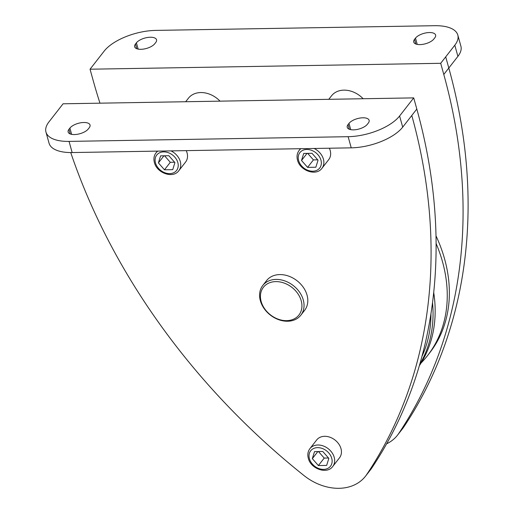 <?xml version="1.0" encoding="UTF-8"?>
<svg xmlns="http://www.w3.org/2000/svg" width="514" height="514" viewBox="0 0 514 514"><rect width="100%" height="100%" fill="white"/><g stroke="black" fill="none" stroke-linecap="round" stroke-linejoin="round"><path stroke-width="0.77" d="M430.95 313.836A147.293 113.954 38 0 1 422.007 356.305M432.537 302.682A148.906 115.194 38 0 1 419.745 364.42M433.72 292.556A148.906 115.194 38 0 1 419.385 365.64M436.123 243.552A148.906 115.194 38 0 1 442.515 261.787A148.906 115.194 38 0 1 427.545 355.592A148.906 115.194 38 0 1 421.069 363.012M436.02 235.894A148.906 115.194 38 0 1 444.623 259.082A148.906 115.194 38 0 1 429.653 352.893L427.545 355.592M185.676 101.733L188.413 98.219A22.539 17.437 38 0 1 220.031 101.149M328.793 99.318L331.536 95.803A22.539 17.437 38 0 1 363.147 98.739M99.973 103.179A603.667 467.014 38 0 1 93.143 80.364L90.046 69.21L440.691 63.299L443.788 74.453A603.667 467.014 38 0 1 398.774 433.418A48.29 37.361 38 0 1 397.521 435.152A48.29 37.361 38 0 1 386.624 443.8M365.525 476.17L370.543 469.738A48.29 37.361 -142 0 0 371.789 468.01A603.667 467.014 -142 0 0 416.815 109.039L413.719 97.885L63.074 103.796L48.959 121.895A40.246 17.643 164.5 0 0 45.958 132.047L49.055 143.2A40.246 17.643 -15.5 0 0 72.153 152.555L351.235 147.846A40.246 17.643 -15.5 0 0 402.7 127.138L411.791 115.477A603.667 467.014 38 0 1 366.771 474.441A48.29 37.361 38 0 1 365.525 476.17A48.29 37.361 38 0 1 303.915 475.495A603.667 467.014 38 0 1 70.739 152.562M88.286 128.969A10.865 4.761 164.5 0 1 77.087 134.327A10.865 4.761 164.5 0 1 68.15 132.04A10.865 4.761 164.5 0 1 68.966 129.297L69.904 128.089A10.865 4.761 164.5 0 1 81.103 122.73A10.865 4.761 164.5 0 1 90.034 125.024A10.865 4.761 164.5 0 1 89.224 127.761L88.286 128.969M367.369 124.266A10.865 4.761 164.5 0 1 356.176 129.624A10.865 4.761 164.5 0 1 347.239 127.331A10.865 4.761 164.5 0 1 348.049 124.594L348.987 123.386A10.865 4.761 164.5 0 1 360.185 118.027A10.865 4.761 164.5 0 1 369.123 120.315A10.865 4.761 164.5 0 1 368.313 123.058L367.369 124.266M413.719 97.885L399.603 115.984A40.246 17.643 164.5 0 1 348.139 136.692L69.056 141.401A40.246 17.643 164.5 0 1 45.958 132.047M186.235 150.628A14.488 11.205 38 0 1 187.07 152.883A14.488 11.205 38 0 1 185.618 162.006L178.84 170.693A14.488 11.205 -142 0 0 180.298 161.569A14.488 11.205 -142 0 0 171.001 150.885M329.358 148.218A14.488 11.205 38 0 1 330.194 150.467A14.488 11.205 38 0 1 328.735 159.597L321.963 168.284A14.488 11.205 -142 0 0 323.415 159.154A14.488 11.205 -142 0 0 314.125 148.475M340.988 448.645A14.488 11.205 38 0 1 339.536 457.775L332.757 466.461A14.488 11.205 -142 0 0 334.216 457.331A14.488 11.205 -142 0 0 323.19 445.921A14.488 11.205 -142 0 0 309.91 448.638L316.682 439.952A14.488 11.205 38 0 1 329.962 437.234A14.488 11.205 38 0 1 340.988 448.645M262.776 285.476L266.535 280.65A24.145 18.677 38 0 1 279.777 274.585A24.145 18.677 38 0 1 303.337 287.365A24.145 18.677 38 0 1 304.616 310.347L300.851 315.172A24.145 18.677 -142 0 0 299.572 292.19A24.145 18.677 -142 0 0 276.012 279.41A24.145 18.677 -142 0 0 262.776 285.476A24.145 18.677 -142 0 0 264.055 308.458A24.145 18.677 -142 0 0 287.615 321.237A24.145 18.677 -142 0 0 300.851 315.172M275.774 281.608A22.539 17.437 -142 0 0 261.151 301.467A22.539 17.437 -142 0 0 286.6 320.646A22.539 17.437 -142 0 0 301.223 300.793A22.539 17.437 -142 0 0 275.774 281.608M311.985 153.294L318.044 160.195L315.847 167.236L307.584 167.378L301.519 160.477L303.716 153.435L311.985 153.294M317.723 159.828L313.418 159.899L307.584 167.378M313.418 159.899L307.68 153.371M307.057 153.378L301.519 160.477M415.485 38.126A10.865 4.761 164.5 0 1 426.678 32.774A10.865 4.761 164.5 0 1 435.615 35.061A10.865 4.761 164.5 0 1 434.805 37.805L433.867 39.006A10.865 4.761 164.5 0 1 422.669 44.365A10.865 4.761 164.5 0 1 413.731 42.077A10.865 4.761 164.5 0 1 414.541 39.334L415.485 38.126L417.22 44.39M136.403 42.835A10.865 4.761 164.5 0 1 147.595 37.477A10.865 4.761 164.5 0 1 156.532 39.764A10.865 4.761 164.5 0 1 155.723 42.508L154.778 43.716A10.865 4.761 164.5 0 1 143.586 49.074A10.865 4.761 164.5 0 1 134.649 46.78A10.865 4.761 164.5 0 1 135.458 44.043L136.403 42.835L138.137 49.1M440.691 63.299L454.806 45.206L457.903 56.36A40.246 17.643 -15.5 0 0 460.904 46.209L457.807 35.055A40.246 17.643 164.5 0 1 454.806 45.206M90.046 69.21L104.162 51.117A40.246 17.643 164.5 0 1 155.626 30.403L434.709 25.7A40.246 17.643 164.5 0 1 457.807 35.055M397.521 435.152L402.539 428.715A48.29 37.361 -142 0 0 403.792 426.98A603.667 467.014 -142 0 0 448.806 68.021L457.903 56.36M322.779 451.472L328.844 458.379L326.647 465.414L318.384 465.555L312.319 458.655L314.517 451.613L322.779 451.472M328.517 458.006L324.218 458.077L318.384 465.555M317.851 451.555L312.319 458.655M324.218 458.077L318.481 451.549M168.862 155.71L174.927 162.61L172.73 169.652L164.467 169.793L158.402 162.887L160.599 155.851L168.862 155.71M174.599 162.238L170.301 162.308L164.467 169.793M163.934 155.793L158.402 162.887M170.301 162.308L164.564 155.781M371.789 468.01L366.771 474.441M416.815 109.039L411.791 115.477M399.603 115.984L402.7 127.138M155.498 162.938A12.554 9.715 -142 0 0 169.678 173.623A12.554 9.715 -142 0 0 177.825 162.559A12.554 9.715 -142 0 0 163.645 151.874A12.554 9.715 -142 0 0 155.498 162.938M309.415 458.7A12.554 9.715 -142 0 0 323.595 469.391A12.554 9.715 -142 0 0 331.742 458.327A12.554 9.715 -142 0 0 317.568 447.643A12.554 9.715 -142 0 0 309.415 458.7M298.621 160.522A12.554 9.715 -142 0 0 312.801 171.213A12.554 9.715 -142 0 0 320.948 160.15A12.554 9.715 -142 0 0 306.768 149.465A12.554 9.715 -142 0 0 298.621 160.522M300.966 148.694A14.488 11.205 -142 0 0 299.109 150.461C297.079 153.223 296.546 156.429 297.51 160.079C299.913 170.635 316.142 176.501 321.963 168.284M348.139 136.692L351.235 147.846M69.056 141.401L72.153 152.555M350.728 129.65L348.987 123.386M349.347 129.265L348.049 124.594M71.639 134.353L69.904 128.089M70.257 133.968L68.966 129.297M445.715 56.868L448.806 68.021L443.788 74.453M398.774 433.418L403.792 426.98M136.756 48.714L135.458 44.043M415.839 44.005L414.541 39.334M157.843 151.11A14.488 11.205 -142 0 0 155.993 152.876L157.361 151.116M155.993 152.876C153.956 155.633 153.423 158.839 154.393 162.488C156.789 173.045 173.019 178.911 178.84 170.693M309.91 448.638C307.873 451.401 307.34 454.607 308.31 458.257C310.707 468.813 326.943 474.679 332.757 466.461M299.109 150.461L300.484 148.7"/></g></svg>
